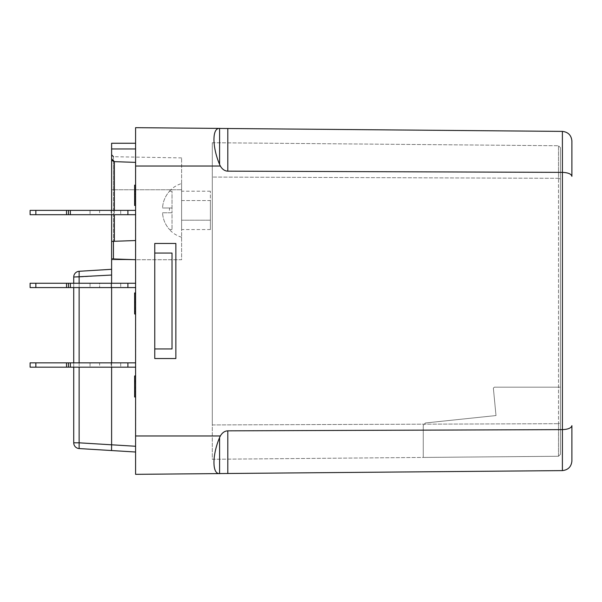 <?xml version="1.0" encoding="UTF-8"?>
<svg xmlns="http://www.w3.org/2000/svg" width="602" height="602" viewBox="0 0 602 602"><rect width="100%" height="100%" fill="white"/><g stroke="black" fill="none" stroke-linecap="round" stroke-linejoin="round"><path stroke-width="0.45" stroke-dasharray="3.01 2.26" d="M169.418 210.384L169.553 207.983L169.418 210.384M181.616 210.384L181.616 183.527L181.616 210.384M162.532 212.777L169.553 212.777L162.532 212.777C162.939 219.188 165.279 224.779 169.553 229.558C165.264 224.742 162.924 219.143 162.532 212.777L172.021 212.777L172.021 229.558L172.021 212.777L162.532 212.777M169.553 229.558L172.021 229.558L169.553 229.558M111.129 287.575L90.037 287.575L111.129 287.575L90.037 287.575L111.129 287.575L111.129 283.256L120.716 283.256L111.129 283.256L120.716 283.256L111.129 283.256L111.129 287.575M135.585 283.256L35.857 283.256L35.857 287.575L30.1 287.575L66.536 287.575L30.1 287.575L30.1 283.256L66.536 283.256L35.857 283.256L35.857 287.575L135.585 287.575L135.585 283.256L135.585 287.575L135.585 283.256L135.585 287.575L127.91 287.575L135.585 287.575M99.623 283.256L111.129 283.256L90.037 283.256L111.129 283.256L99.623 283.256L99.623 287.575L99.623 283.256M135.585 185.16L135.585 205.455L135.585 185.16L135.585 205.455L135.585 185.16L134.622 185.16L134.622 191.669L134.622 185.16L135.585 185.16L134.622 185.16L134.622 205.455L134.622 185.16L135.585 185.16L134.622 185.16L134.622 194.792L134.622 187.245L134.622 190.924L135.585 190.924L135.585 194.792L135.585 187.245L135.585 190.924L134.622 190.924L134.622 196.109L135.585 196.109M135.585 387.733L135.585 375.663L135.585 387.733L134.622 387.733L134.622 376.182L135.585 376.182L135.585 396.996L135.585 376.182M135.585 302.084L135.585 314.282L135.585 302.084L134.622 302.084L134.622 292.941L134.622 314.282L134.622 302.084M135.585 311.678L135.585 292.941L135.585 311.678L134.622 311.678M135.585 210.384L127.91 210.384L127.91 214.696L127.91 210.384L70.374 210.384L135.585 210.384L135.585 214.696L135.585 210.384L135.585 214.696L135.585 210.384L127.91 210.384L127.91 214.696L135.585 214.696L70.374 214.696L135.585 214.696M135.585 362.848L127.91 362.848L127.91 367.167L127.91 362.848L70.374 362.848L135.585 362.848L135.585 367.167L135.585 362.848L135.585 367.167L135.585 362.848L127.91 362.848L127.91 367.167L135.585 367.167L70.374 367.167L135.585 367.167M135.585 432.371L135.585 143.208L135.585 432.371M135.585 240.537L135.585 162.382L135.585 259.718L135.585 240.537L111.611 241.379L111.611 258.883L135.585 259.718L135.585 452.012L135.585 259.718L135.585 452.012L135.585 259.718L113.492 259.718L181.616 259.718L181.616 157.905L181.616 259.718L111.611 259.718L111.611 154.797L111.611 259.718L135.585 259.718L113.462 258.943L113.462 241.312L135.585 240.537L114.388 241.282L114.388 161.645L135.585 162.382L114.388 161.645L111.611 158.77L111.611 143.253L135.585 143.253L135.585 148.957L135.743 143.253L135.743 169.629L135.585 143.253M135.585 446.263L111.611 444.803L111.611 258.883L113.462 258.943M111.536 450.544L111.611 444.803L111.536 450.544L111.611 444.803L79.133 442.816L79.133 277.033L79.133 442.816L79.133 277.033L111.611 275.046L111.611 444.795L79.133 442.816L111.611 444.803L111.611 259.718L111.611 275.046L79.133 277.033L79.133 271.291L111.611 269.305L79.133 271.291L79.133 277.033L79.133 271.291A5.757 5.757 0 0 0 73.73 277.033L73.73 442.816A5.757 5.757 0 0 0 79.133 448.558L135.585 452.012M111.611 214.696L111.611 210.384M135.585 162.382L114.388 161.645C112.702 161.419 111.776 160.463 111.611 158.77L111.611 241.379L114.388 241.282M127.91 283.256L127.91 287.575M99.623 367.167L120.716 367.167L90.037 367.167L99.623 367.167L99.623 362.848L90.037 362.848L120.716 362.848L99.623 362.848L99.623 367.167M35.857 362.848L127.91 362.848L127.91 367.167L30.1 367.167L35.857 367.167L30.1 367.167L30.1 362.848L66.536 362.848L35.857 362.848L35.857 367.167M111.129 367.167L120.716 367.167L111.129 367.167L111.129 362.848L120.716 362.848L111.129 362.848L111.129 367.167M99.623 214.696L120.716 214.696L90.037 214.696L99.623 214.696L99.623 210.384L90.037 210.384L120.716 210.384L99.623 210.384L99.623 214.696M35.857 210.384L127.91 210.384L127.91 214.696L30.1 214.696L35.857 214.696L30.1 214.696L30.1 210.384L66.536 210.384L35.857 210.384L35.857 214.696M111.129 214.696L120.716 214.696L111.129 214.696L111.129 210.384L120.716 210.384L111.129 210.384L111.129 214.696M111.611 367.167L111.611 362.848M111.611 287.575L111.611 283.256M111.611 148.957L135.585 148.957M113.462 241.312L111.611 241.379M111.611 258.883L135.585 259.718M73.73 367.167L73.73 362.848M73.73 287.575L73.73 283.256M73.73 442.816L79.133 442.816L79.133 448.558A5.757 5.757 0 0 1 73.73 442.816A5.757 5.757 0 0 0 79.133 448.558A5.757 5.757 0 0 1 73.73 442.816L79.133 442.816L79.133 448.558L79.133 442.816L73.73 442.816A5.757 5.757 0 0 0 79.133 448.558M73.73 277.033L79.133 277.033L73.73 277.033A5.757 5.757 0 0 1 79.133 271.291A5.757 5.757 0 0 0 73.73 277.033A5.757 5.757 0 0 1 79.133 271.291A5.757 5.757 0 0 0 73.73 277.033L111.611 275.046M135.743 169.629L135.743 432.371L135.743 169.629M154.759 348.949L172.021 348.949L154.759 348.949L154.759 358.536L175.859 358.536L175.859 243.464L154.759 243.464L154.759 348.949L154.759 253.051L172.021 253.051L154.759 253.051L154.759 243.464L175.859 243.464L175.859 358.536L154.759 358.536L154.759 348.949L172.021 348.949L172.021 253.051L154.759 253.051M219.587 164.414C212.085 146.73 212.085 127.744 219.587 128.437L219.587 164.414L220.34 166.032C222.273 169.335 224.764 171.043 227.804 171.156L562.396 172.368C568.137 172.639 571.306 173.955 571.9 176.341L571.9 140.988M571.9 461.012L571.9 425.659C571.306 428.045 568.137 429.361 562.396 429.632L562.396 470.606L227.804 473.526L227.804 430.844L562.396 429.632L562.396 131.394L219.587 128.437M154.759 243.464L154.759 358.536L175.859 358.536L175.859 243.464L154.759 243.464M219.587 473.563C212.085 474.256 212.085 455.27 219.587 437.586L219.587 473.563L227.804 473.526M227.804 430.844C224.764 430.957 222.273 432.665 220.34 435.968L219.587 437.586M220.34 473.586L135.585 474.331L135.585 127.669L220.34 128.414M162.532 207.983L169.553 207.983L162.532 207.983C162.939 201.572 165.279 195.981 169.553 191.203C165.264 196.019 162.924 201.617 162.532 207.983L172.021 207.983L172.021 212.777L169.553 212.777L172.021 212.777L172.021 207.983L169.553 207.983L172.021 207.983L172.021 191.203L172.021 207.983L162.532 207.983M169.553 191.203L172.021 191.203L169.553 191.203M135.585 292.941L134.622 292.941L134.622 313.755L135.585 313.755M134.622 304.13L134.622 308.164L134.622 304.13L135.585 304.13L135.585 308.164L135.585 304.13M134.622 312.197L134.622 308.164L134.622 312.197L135.585 312.197L135.585 308.164L135.585 312.197M134.622 308.043L135.585 308.043M134.622 314.282L135.585 314.282M134.622 308.058L135.585 308.058M134.622 302.046L135.585 302.046M134.622 302.204L135.585 302.204M134.622 293.949L135.585 293.949M134.622 308.164L135.585 308.164L134.622 308.164M134.622 391.759L134.622 382.947L134.622 391.759L135.585 391.759L135.585 382.947L135.585 391.759M134.622 380.863L135.585 380.863M134.622 382.947L135.585 382.947L134.622 382.947M134.622 396.996L135.585 396.996L134.622 396.996L134.622 375.663L134.622 387.733M134.622 385.807L134.622 381.766L134.622 385.807L135.585 385.807L135.585 381.766L135.585 385.807M134.622 377.74L134.622 381.766L134.622 377.74L135.585 377.74L135.585 381.766L135.585 377.74M134.622 381.841L135.585 381.841M134.622 375.663L135.585 375.663M134.622 381.879L135.585 381.879M134.622 387.891L135.585 387.891M134.622 387.696L135.585 387.696M134.622 395.898L135.585 395.898M134.622 381.766L135.585 381.766L134.622 381.766M134.622 201.504L134.622 193.746L134.622 201.504L135.585 201.504L135.585 193.746L135.585 201.504M134.622 205.455L135.585 205.455L134.622 205.455L135.585 205.455L134.622 205.455L134.622 196.109M134.622 191.669L135.585 191.669L134.622 191.669M134.622 193.746L135.585 193.746L134.622 193.746M134.622 203.378L134.622 196.869L134.622 203.378L135.585 203.378L135.585 196.869L135.585 203.378L134.622 203.378M134.622 200.428L135.585 200.428M134.622 196.869L135.585 196.869L134.622 196.869M134.622 200.391L135.585 200.391M134.622 194.792L135.585 194.792L134.622 194.792M134.622 187.245L135.585 187.245L134.622 187.245M134.622 194.551L135.585 194.551M68.455 362.848L68.455 367.167M127.91 362.848L127.91 367.167M68.455 210.384L68.455 214.696M127.91 210.384L127.91 214.696M68.455 283.256L68.455 287.575M35.857 283.256L35.857 287.575M181.616 200.556L181.616 229.558L181.616 200.556L210.384 200.556L210.384 191.203L210.384 229.558L210.384 200.556L181.616 200.556M210.384 220.204L181.616 220.204L210.384 220.204M493.362 388.132L494.325 387.176L493.362 388.132L494.325 387.176L493.362 388.132L496.003 415.561L493.362 388.132L496.003 415.561L425.396 422.98L423.251 425.366L425.396 422.98L423.251 425.366L425.396 422.98L496.003 415.561L493.362 388.132M494.325 387.176L560.394 387.176L560.394 454.337L560.394 147.663L560.394 454.337L560.394 387.176L494.325 387.176M496.003 415.561L425.396 422.98L496.003 415.561M558.49 178.312L560.394 179.103L558.49 178.312L558.49 423.688L560.394 422.897L558.49 423.688L558.49 145.744L560.394 147.663L558.49 145.744L558.49 178.312L212.295 177.063L558.49 178.312M560.394 454.337L558.49 456.256L560.394 454.337L558.49 456.256L423.251 457.437L558.49 456.256L560.394 454.337L558.49 456.256L423.251 457.437L558.49 456.256L558.49 423.688L558.49 456.256L560.394 454.337M423.251 425.366L423.251 457.437L423.251 425.366M212.295 142.727L558.49 145.744L212.295 142.727L212.295 177.063L212.295 142.727M212.295 459.273L558.49 456.256L212.295 459.273L212.295 424.937L558.49 423.688L212.295 424.937L212.295 459.273M212.295 424.937L212.295 177.063L212.295 424.937M113.492 189.765L181.616 189.765L113.492 189.765L113.492 156.716L113.492 259.718L113.492 189.765L111.611 189.765L113.492 189.765M114.388 210.384L114.388 214.696M79.133 283.256L79.133 287.575M79.133 362.848L79.133 367.167M227.804 171.156L227.804 128.474M220.34 166.032L135.585 166.032M220.34 435.968L135.585 435.968M66.536 362.848L66.536 367.167M70.374 362.848L70.374 367.167M66.536 210.384L66.536 214.696M70.374 210.384L70.374 214.696M70.374 283.256L70.374 287.575M66.536 283.256L66.536 287.575M181.616 237.233C176.845 235.781 172.782 233.23 169.418 229.558M181.616 157.905L113.492 156.716M169.418 191.203C172.782 187.531 176.845 184.98 181.616 183.527M90.037 362.848L90.037 367.167L90.037 362.848M120.716 362.848L120.716 367.167L120.716 362.848M90.037 210.384L90.037 214.696L90.037 210.384M120.716 210.384L120.716 214.696L120.716 210.384M90.037 283.256L90.037 287.575L90.037 283.256M120.716 283.256L120.716 287.575L120.716 283.256M210.384 229.558L181.616 229.558M210.384 191.203L181.616 191.203"/><path stroke-width="0.9" d="M135.585 283.256L30.1 283.256L30.1 287.575L135.585 287.575M111.611 283.256L111.611 214.696M111.611 210.384L111.611 143.253L135.585 143.253M127.91 283.256L127.91 287.575M135.585 362.848L30.1 362.848L30.1 367.167L135.585 367.167M127.91 362.848L127.91 367.167M135.585 210.384L30.1 210.384L30.1 214.696L135.585 214.696M127.91 210.384L127.91 214.696M135.585 452.012L79.133 448.558L135.585 452.012L79.133 448.558L79.133 442.816L111.611 444.803L111.611 367.167M111.611 362.848L111.611 287.575M111.611 241.379L113.462 241.312L113.462 258.943L135.585 259.718M113.462 258.943L111.611 258.883M113.462 241.312L135.585 240.537M112.333 160.681L111.611 158.77L114.388 161.645L135.585 162.382M111.611 148.957L135.585 148.957M111.536 450.544L111.611 444.795L135.585 446.263M73.73 283.256L73.73 277.033A5.757 5.757 0 0 1 79.133 271.291L111.611 269.305L79.133 271.291L79.133 283.256M79.133 448.558A5.757 5.757 0 0 1 73.73 442.816L73.73 367.167M73.73 362.848L73.73 287.575M112.378 160.734L114.388 161.645L114.388 210.384M219.587 128.437C212.085 127.744 212.085 146.73 219.587 164.414L219.587 128.437L562.396 131.394C568.137 132.041 571.306 135.239 571.9 140.988L571.9 176.341C571.306 173.955 568.137 172.639 562.396 172.368L562.396 131.394C568.137 132.041 571.306 135.239 571.9 140.988M154.759 348.949L172.021 348.949L172.021 253.051L154.759 253.051M571.9 461.012C571.306 466.761 568.137 469.959 562.396 470.606C568.137 469.959 571.306 466.761 571.9 461.012L571.9 425.659C571.306 428.045 568.137 429.361 562.396 429.632L562.396 172.368L227.804 171.156C224.764 171.043 222.273 169.335 220.34 166.032L219.587 164.414M154.759 358.536L154.759 243.464L175.859 243.464L175.859 358.536L154.759 358.536M219.587 437.586C212.085 455.27 212.085 474.256 219.587 473.563L219.587 437.586L220.34 435.968C222.273 432.665 224.764 430.957 227.804 430.844L562.396 429.632L562.396 470.606L219.587 473.563M220.34 128.414L135.585 127.669L135.585 474.331L220.34 473.586M135.585 292.941L134.622 292.941L134.622 311.678L135.585 311.678M134.622 311.678L134.622 313.755L135.585 313.755M134.622 293.806L135.585 293.806M135.585 376.182L134.622 376.182L134.622 396.996L135.585 396.996M134.622 380.863L135.585 380.863M135.585 185.16L134.622 185.16L134.622 205.455L135.585 205.455M68.455 362.848L68.455 367.167M35.857 362.848L35.857 367.167M68.455 210.384L68.455 214.696M35.857 210.384L35.857 214.696M68.455 283.256L68.455 287.575M35.857 283.256L35.857 287.575M114.388 214.696L114.388 241.282M111.611 275.046L73.73 277.033M79.133 287.575L79.133 362.848M79.133 367.167L79.133 442.816L73.73 442.816M227.804 128.474L227.804 171.156M227.804 430.844L227.804 473.526M220.34 166.032L135.585 166.032M220.34 435.968L135.585 435.968M70.374 362.848L70.374 367.167M66.536 362.848L66.536 367.167M70.374 210.384L70.374 214.696M66.536 210.384L66.536 214.696M66.536 283.256L66.536 287.575M70.374 283.256L70.374 287.575M113.492 156.716L111.611 154.797"/></g></svg>
